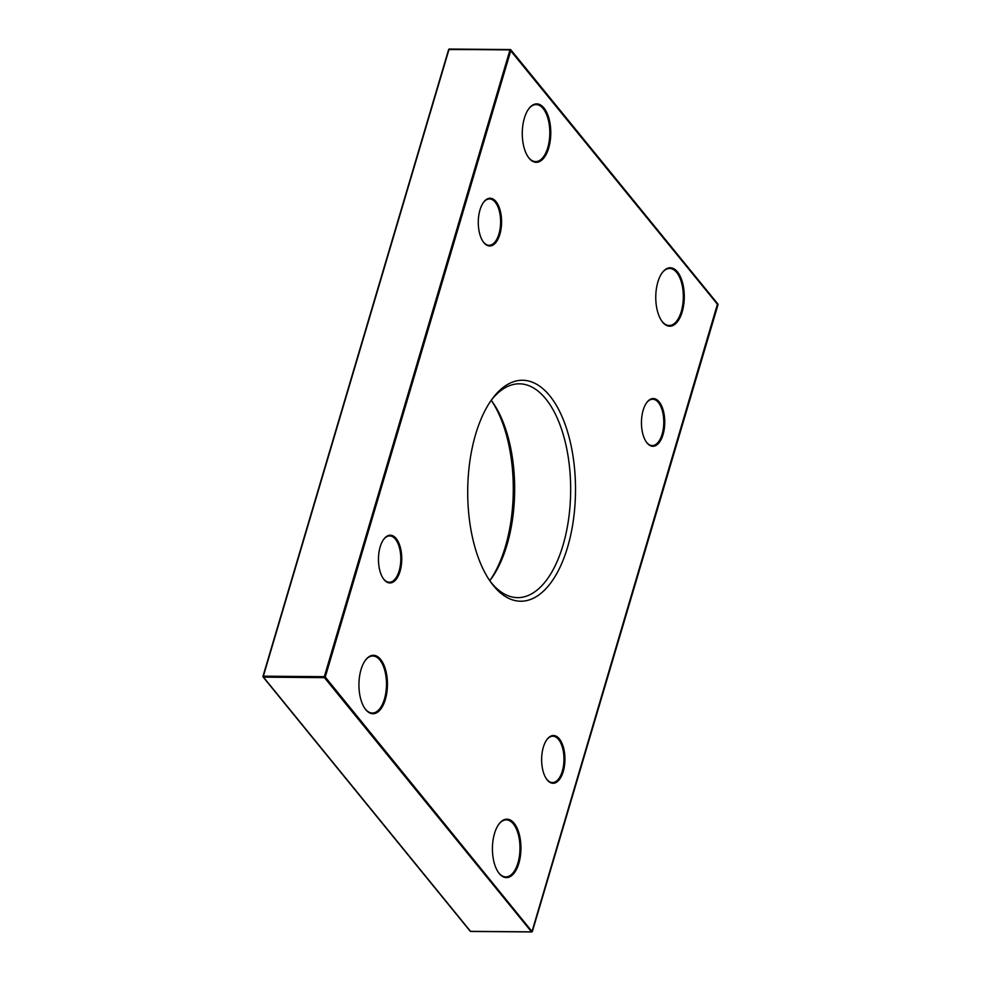 <?xml version="1.0" encoding="UTF-8"?>
<svg xmlns="http://www.w3.org/2000/svg" width="981" height="981" viewBox="0 0 981 981"><rect width="100%" height="100%" fill="white"/><g stroke="black" fill="none" stroke-linecap="round" stroke-linejoin="round"><path stroke-width="1.47" d="M263.129 676.203L448.624 49.565L510.108 49.639M263.031 676.534L263.472 677.148L263.031 676.534M532.094 931.594L325.251 677.037L324.331 676.669L324.331 677.417L325.251 677.037L510.905 50.264L509.985 49.896L717.871 304.797M470.892 931.361L470.083 930.797M717.528 303.852L531.947 931.717M662.58 322.111A29.222 14.261 90.5 0 0 680.949 315.477A29.222 14.261 90.5 0 0 680.704 277.341A29.222 14.261 90.5 0 0 662.249 272.693A29.222 14.261 90.5 0 0 661.856 321.155A29.222 14.261 90.5 0 0 662.58 322.111M547.202 779.92A23.875 11.649 90.5 0 0 562.211 774.5A23.875 11.649 90.5 0 0 562.003 743.34A23.875 11.649 90.5 0 0 546.932 739.539A23.875 11.649 90.5 0 0 546.613 779.135A23.875 11.649 90.5 0 0 547.202 779.92M529.09 158.223A29.222 14.261 90.5 0 0 547.459 151.589A29.222 14.261 90.5 0 0 547.202 113.453A29.222 14.261 90.5 0 0 528.759 108.805A29.222 14.261 90.5 0 0 528.367 157.267A29.222 14.261 90.5 0 0 529.09 158.223M384.037 579.612A23.875 11.649 90.5 0 0 399.046 574.192A23.875 11.649 90.5 0 0 398.838 543.033A23.875 11.649 90.5 0 0 383.767 539.231A23.875 11.649 90.5 0 0 383.448 578.839A23.875 11.649 90.5 0 0 384.037 579.612M493.48 585.718A110.485 53.894 90.5 0 0 562.922 560.629A110.485 53.894 90.5 0 0 561.966 416.459A110.485 53.894 90.5 0 0 492.229 398.899A110.485 53.894 90.5 0 0 490.745 582.125A110.485 53.894 90.5 0 0 493.48 585.718M365.754 709.643A29.222 14.261 90.5 0 0 384.123 702.997A29.222 14.261 90.5 0 0 383.865 664.873A29.222 14.261 90.5 0 0 365.423 660.225A29.222 14.261 90.5 0 0 365.03 708.687A29.222 14.261 90.5 0 0 365.754 709.643M483.854 242.638A23.875 11.649 90.5 0 0 498.863 237.218A23.875 11.649 90.5 0 0 498.655 206.059A23.875 11.649 90.5 0 0 483.584 202.258A23.875 11.649 90.5 0 0 483.265 241.866A23.875 11.649 90.5 0 0 483.854 242.638M499.243 873.519A29.222 14.261 90.5 0 0 517.612 866.885A29.222 14.261 90.5 0 0 517.367 828.749A29.222 14.261 90.5 0 0 498.912 824.101A29.222 14.261 90.5 0 0 498.52 872.575A29.222 14.261 90.5 0 0 499.243 873.519M647.019 442.946A23.875 11.649 90.5 0 0 662.028 437.514A23.875 11.649 90.5 0 0 661.819 406.355A23.875 11.649 90.5 0 0 646.749 402.566A23.875 11.649 90.5 0 0 646.43 442.161A23.875 11.649 90.5 0 0 647.019 442.946M491.322 400.407A110.485 53.894 -89.5 0 1 489.85 580.593M662.04 272.988A28.51 13.906 -89.5 0 1 669.631 268.475A28.51 13.906 -89.5 0 1 676.657 272.473A28.51 13.906 -89.5 0 1 682.764 304.588A28.51 13.906 -89.5 0 1 669.165 325.496A28.51 13.906 -89.5 0 1 662.138 321.486A28.51 13.906 -89.5 0 1 661.648 320.848M646.528 402.86A23.164 11.306 -89.5 0 1 652.659 399.242A23.164 11.306 -89.5 0 1 663.781 422.504A23.164 11.306 -89.5 0 1 652.291 445.57A23.164 11.306 -89.5 0 1 646.577 442.321A23.164 11.306 -89.5 0 1 646.209 441.855M546.711 739.846A23.164 11.306 -89.5 0 1 552.843 736.228A23.164 11.306 -89.5 0 1 563.965 759.478A23.164 11.306 -89.5 0 1 552.475 782.556A23.164 11.306 -89.5 0 1 546.76 779.294A23.164 11.306 -89.5 0 1 546.392 778.84M498.704 824.408A28.51 13.906 -89.5 0 1 506.294 819.883A28.51 13.906 -89.5 0 1 513.321 823.893A28.51 13.906 -89.5 0 1 519.427 856.008A28.51 13.906 -89.5 0 1 505.828 876.904A28.51 13.906 -89.5 0 1 498.802 872.906A28.51 13.906 -89.5 0 1 498.311 872.268M528.538 109.112A28.51 13.906 -89.5 0 1 536.141 104.587A28.51 13.906 -89.5 0 1 543.167 108.597A28.51 13.906 -89.5 0 1 549.262 140.712A28.51 13.906 -89.5 0 1 535.675 161.607A28.51 13.906 -89.5 0 1 528.649 157.61A28.51 13.906 -89.5 0 1 528.158 156.972M483.375 202.564A23.164 11.306 -89.5 0 1 489.507 198.947A23.164 11.306 -89.5 0 1 500.617 222.196A23.164 11.306 -89.5 0 1 489.127 245.275A23.164 11.306 -89.5 0 1 483.412 242.025A23.164 11.306 -89.5 0 1 483.057 241.559M383.559 539.538A23.164 11.306 -89.5 0 1 389.69 535.92A23.164 11.306 -89.5 0 1 400.8 559.182A23.164 11.306 -89.5 0 1 389.31 582.248A23.164 11.306 -89.5 0 1 383.596 578.998A23.164 11.306 -89.5 0 1 383.24 578.532M365.202 660.52A28.51 13.906 -89.5 0 1 372.805 656.007A28.51 13.906 -89.5 0 1 379.831 660.005A28.51 13.906 -89.5 0 1 385.925 692.12A28.51 13.906 -89.5 0 1 372.339 713.028A28.51 13.906 -89.5 0 1 365.312 709.018A28.51 13.906 -89.5 0 1 364.822 708.38M491.15 400.407A106.917 52.165 -89.5 0 1 519.366 383.816A106.917 52.165 -89.5 0 1 545.718 398.826A106.917 52.165 -89.5 0 1 568.588 519.256A106.917 52.165 -89.5 0 1 517.625 597.637A106.917 52.165 -89.5 0 1 491.273 582.628A106.917 52.165 -89.5 0 1 489.678 580.593M489.764 580.703A106.917 52.165 90.5 0 0 490.929 579.17A106.917 52.165 90.5 0 0 492.376 401.854A106.917 52.165 90.5 0 0 491.236 400.297M449.016 49.393L509.985 49.896L324.331 676.669L263.349 676.179L449.016 49.393M263.472 677.148L324.441 677.65L531.506 931.852L470.537 931.349L263.472 677.148M449.335 49.05A0.711 0.711 0 0 0 448.624 49.577M448.624 49.565L262.969 676.338A0.711 0.711 0 0 0 263.092 676.988L470.169 931.19A0.711 0.711 0 0 0 470.696 931.447L531.69 931.95M532.376 931.435L718.031 304.662A0.711 0.711 0 0 0 717.896 304.012L510.831 49.81A0.711 0.711 0 0 0 510.304 49.553L449.31 49.05M531.665 931.95A0.711 0.711 0 0 0 532.376 931.423"/></g></svg>
